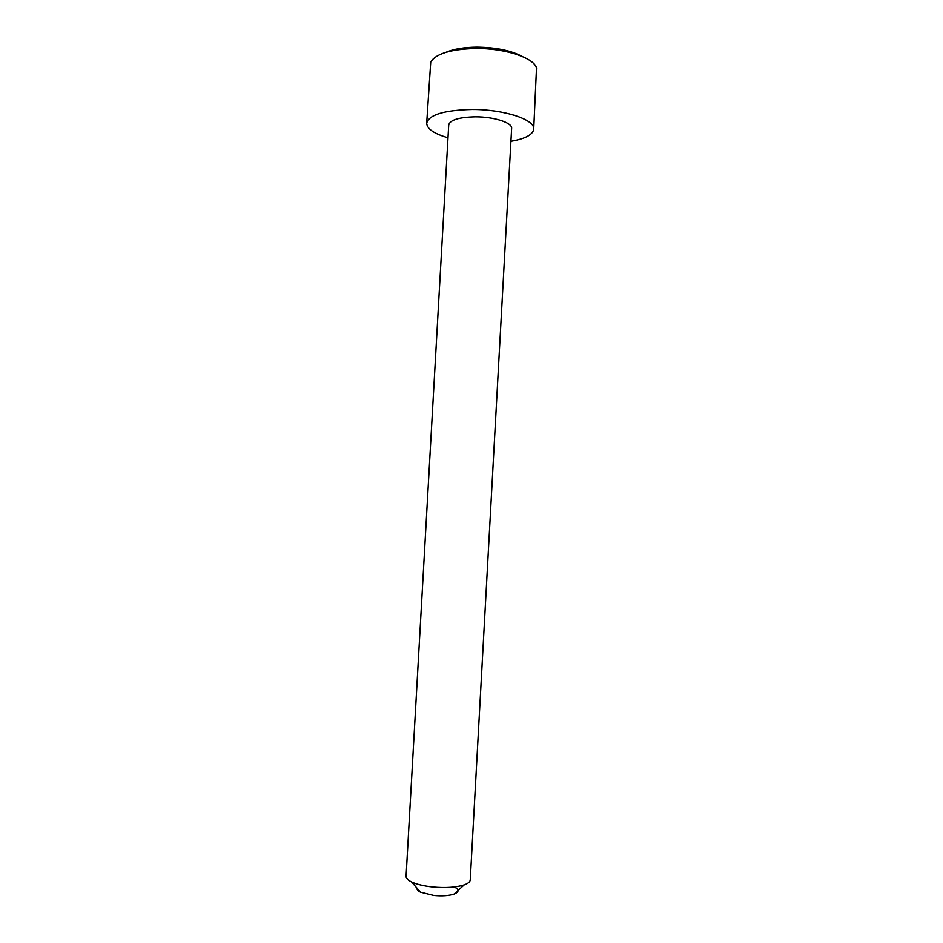 <?xml version="1.0" encoding="UTF-8"?>
<svg xmlns="http://www.w3.org/2000/svg" width="943" height="943" viewBox="0 0 943 943"><rect width="100%" height="100%" fill="white"/><g stroke="black" fill="none" stroke-linecap="round" stroke-linejoin="round"><path stroke-width="1.41" d="M454.326 886.95C459.347 889.579 459.265 891.972 454.09 894.094C448.903 895.779 442.149 896.239 433.851 895.473L420.566 892.219C417.938 890.911 416.759 889.567 417.03 888.188M406.079 876.295C406.02 878.228 407.836 880.102 411.549 881.917C416.629 884.298 423.584 885.972 432.401 886.939C445.509 888.129 456.106 887.434 464.204 884.864C468.093 883.461 470.109 881.811 470.251 879.89L511.636 128.425C512.544 122.79 494.262 116.767 475.555 116.826C459.1 117.18 450.153 119.879 448.727 124.912L406.079 876.295M445.898 52.313C453.654 49.012 463.968 47.291 476.828 47.15C496.03 47.386 511.271 50.533 522.54 56.604M533.714 129.191L536.52 67.931C533.891 57.782 504.764 48.128 475.614 48.482C450.848 49.177 435.89 53.692 430.739 62.014L426.696 123.215C428.994 114.704 444.153 110.131 472.195 109.471C504.316 109.317 535.353 119.726 533.714 129.191C532.807 134.766 525.216 138.798 510.929 141.297M447.996 137.784C434.075 133.706 426.979 128.849 426.696 123.215M420.566 892.219L411.549 881.917M454.09 894.094L464.204 884.864"/></g></svg>
